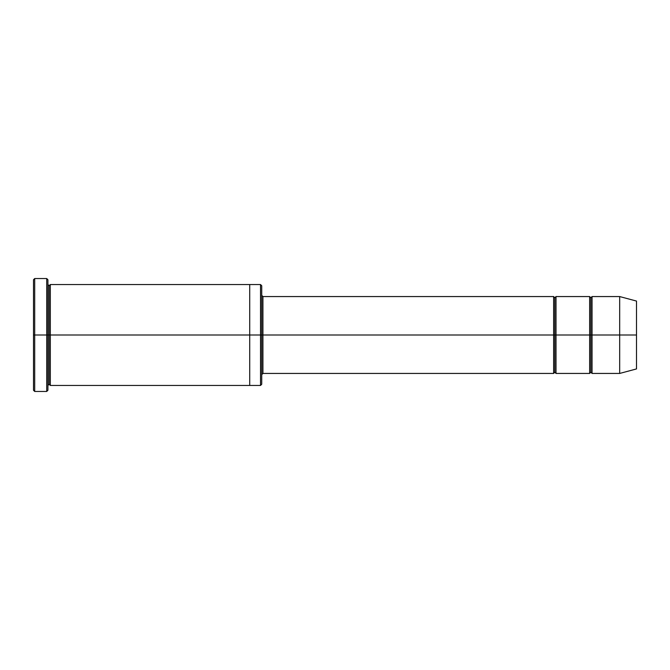 <?xml version="1.0" encoding="UTF-8"?>
<svg xmlns="http://www.w3.org/2000/svg" width="670" height="670" viewBox="0 0 670 670"><rect width="100%" height="100%" fill="white"/><g stroke="black" fill="none" stroke-linecap="round" stroke-linejoin="round"><path stroke-width="0.5" stroke-dasharray="3.35 2.51" d="M262.925 335L262.925 373.441L262.925 296.559L262.925 335L553.621 335L553.621 296.559L553.621 335L554.819 335L554.819 297.765L554.819 335L553.621 335L553.621 373.441L553.621 296.559L553.621 335L262.925 335L262.925 373.441L262.925 296.559L262.925 335L261.727 335L261.727 374.639L261.727 335L261.727 374.639L261.727 335L262.925 335M33.5 335L33.5 279.742L33.5 390.258L33.5 335L34.698 335L34.698 278.544L34.698 335L33.5 335M47.913 335L47.913 390.258L47.913 279.742L47.913 335L46.716 335L46.716 278.544L46.716 335L46.716 278.544L46.716 335L34.698 335L34.698 278.544L34.698 335L46.716 335L46.716 391.456L46.716 335L47.913 335L47.913 284.549L47.913 335L47.913 284.549L47.913 335L49.119 335L49.119 285.755L49.119 335L47.913 335L47.913 390.258L47.913 284.549M261.727 335L261.727 384.245L261.727 285.755L261.727 335L260.529 335L260.529 284.549L260.529 335L260.529 284.549L260.529 335L249.717 335L249.717 284.549L249.717 335L249.717 284.549L249.717 335L50.317 335L50.317 385.451L50.317 284.549L50.317 335L249.717 335L249.717 385.451L249.717 284.549L249.717 385.451L249.717 335L260.529 335L260.529 385.451L260.529 335L261.727 335L261.727 384.245L261.727 295.361M619.683 335L619.683 296.559L619.683 335L592.054 335L592.054 296.559L592.054 373.441L592.054 296.559L592.054 335L590.856 335L590.856 297.765L590.856 335L589.65 335L589.65 296.559L589.65 335L590.856 335L590.856 372.235L590.856 335L590.856 372.235L590.856 335L619.683 335L619.683 296.559L619.683 335L636.5 335L636.5 301.065L636.5 335L619.683 335L619.683 373.441L619.683 335M589.65 335L589.65 373.441L589.65 296.559L589.65 335L556.016 335L556.016 373.441L556.016 296.559L556.016 335L589.65 335L589.65 373.441L589.65 335M554.819 335L554.819 372.235L554.819 335L554.819 372.235L554.819 335L556.016 335L556.016 373.441L556.016 296.559L556.016 335L554.819 335L554.819 297.765L554.819 335M49.119 335L49.119 384.245L49.119 335L49.119 384.245L49.119 335L50.317 335L50.317 385.451L50.317 284.549L50.317 335L49.119 335L49.119 285.755L49.119 335M553.621 335L553.621 373.441L553.621 335M249.717 335L249.717 385.451L249.717 335M34.698 335L34.698 391.456L34.698 335M590.856 335L590.856 297.765L590.856 335M636.5 335L636.5 368.935L636.5 335M592.054 335L592.054 373.441L592.054 335M260.529 335L260.529 385.451L260.529 335M46.716 335L46.716 391.456L46.716 335"/><path stroke-width="1" d="M262.925 335L262.925 373.441L262.925 335L261.727 335L261.727 285.755L261.727 384.245L261.727 335L260.529 335L260.529 284.549L260.529 335L262.925 335L262.925 296.559L262.925 335L554.819 335L554.819 297.765L554.819 372.235L554.819 335L553.621 335L553.621 296.559L553.621 373.441L553.621 296.559L553.621 373.441L553.621 335L262.925 335L262.925 373.441L262.925 335M33.5 335L33.5 279.742L33.5 335L34.698 335L34.698 278.544L34.698 335L34.698 278.544L34.698 335L46.716 335L46.716 278.544L46.716 335L47.913 335L47.913 279.742L47.913 335L49.119 335L49.119 285.755L49.119 384.245L49.119 335L47.913 335L47.913 279.742L47.913 390.258L47.913 335L46.716 335L46.716 278.544L46.716 391.456L46.716 335L34.698 335L34.698 391.456L34.698 335L33.5 335L33.5 390.258L33.5 335M619.683 335L619.683 296.559L619.683 335L619.683 296.559L619.683 335L636.5 335L636.5 301.065L636.5 368.935L636.5 335L619.683 335L619.683 373.441L619.683 335L619.683 373.441L619.683 335L592.054 335L592.054 296.559L592.054 335L619.683 335M589.65 335L590.856 335L590.856 297.765L590.856 372.235L590.856 335L589.65 335L589.65 296.559L589.65 373.441L589.65 296.559L589.65 373.441L589.65 335L556.016 335L556.016 373.441L556.016 335L554.819 335L554.819 372.235L554.819 297.765L554.819 335L556.016 335L556.016 296.559L556.016 335L589.65 335M590.856 335L590.856 372.235L590.856 297.765L590.856 335L592.054 335L592.054 373.441L592.054 335L590.856 335M49.119 335L49.119 384.245L49.119 285.755L49.119 335L50.317 335L50.317 385.451L50.317 335L49.119 335M260.529 335L260.529 284.549L260.529 385.451L260.529 335L249.717 335L249.717 284.549L249.717 335L260.529 335L260.529 385.451L260.529 335M249.717 335L249.717 284.549L249.717 385.451L249.717 335L50.317 335L50.317 284.549L50.317 335L249.717 335L249.717 284.549L249.717 335M556.016 335L556.016 373.441L556.016 335M636.5 301.065L619.683 296.559L592.054 296.559L590.856 297.765L589.65 296.559L556.016 296.559L554.819 297.765L553.621 296.559L262.925 296.559L261.727 295.361L261.727 335M50.317 335L50.317 385.451L50.317 335M592.054 335L592.054 296.559L592.054 335M46.716 335L46.716 391.456L46.716 335M34.698 335L34.698 391.456L34.698 335M636.5 368.935L619.683 373.441L592.054 373.441L590.856 372.235L589.65 373.441L556.016 373.441L554.819 372.235L553.621 373.441L262.925 373.441L261.727 374.639M33.5 279.742L34.698 278.544L46.716 278.544L47.913 279.742M261.727 285.755L260.529 284.549L50.317 284.549L49.119 285.755L47.913 284.549M261.727 384.245L260.529 385.451L50.317 385.451L49.119 384.245L47.913 385.451M47.913 390.258L46.716 391.456L34.698 391.456L33.5 390.258"/></g></svg>
